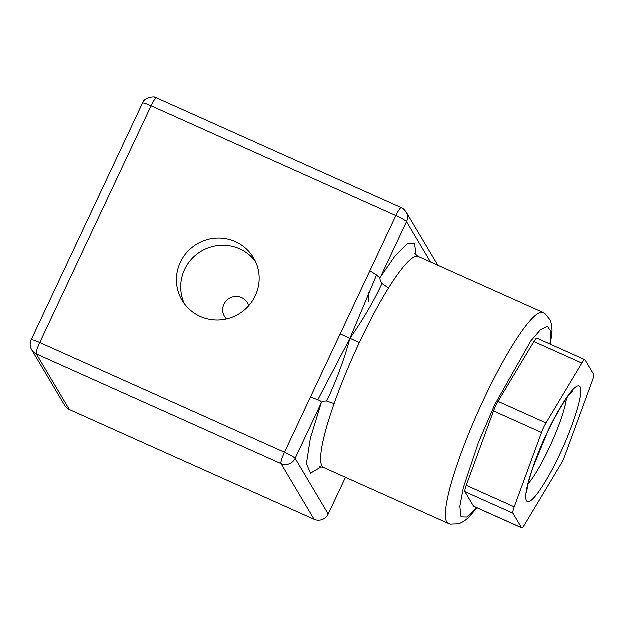 <?xml version="1.0" encoding="UTF-8"?>
<svg xmlns="http://www.w3.org/2000/svg" width="625" height="625" viewBox="0 0 625 625"><rect width="100%" height="100%" fill="white"/><g stroke="black" fill="none" stroke-linecap="round" stroke-linejoin="round"><path stroke-width="0.94" d="M345.562 477.414L328.289 514.117A10.656 10.453 -30.7 0 1 314.188 519.398L69.453 409.664A10.656 10.453 -30.7 0 1 64.805 405.523L31.734 349.875C29.922 346.57 29.758 343.242 31.25 339.891A10.656 1.188 25.2 0 1 39.828 342.633L151.211 105.93L395.938 215.664A10.656 1.719 -65.8 0 1 401.367 207.734L156.641 98A10.656 1.719 114.2 0 0 151.211 105.93A10.656 1.188 -154.8 0 0 142.633 103.188C144.766 96.367 156.406 96.766 154.609 97.328L156.641 98M415.008 253.406C414.797 253.852 415.898 254.914 418.328 256.594A115.633 18.648 114.2 0 0 388.594 288.109L382.047 283.648C379.938 280.219 379.469 277.992 380.617 276.984L395.398 255.648L407.438 243.734L414.617 243.875L416.234 255.172M321.25 467L310.586 473.281L306.508 463.797L310.414 438.547L321.203 403.25C321.219 401.781 323.062 401.086 326.742 401.172L334.195 403.719A115.633 18.648 114.2 0 0 323.703 467.617C320.836 466.922 319.305 466.797 319.125 467.258M401.367 207.734C402.562 208.805 402.047 206.859 406.164 212.016A10.656 10.453 149.3 0 1 406.602 221.766A10.656 1.188 25.2 0 0 395.938 215.664L284.555 452.375L39.828 342.633A10.656 1.719 114.2 0 0 36.383 354.016L69.453 409.664M235.469 241.773A41.562 40.758 -30.7 0 0 187.375 252.016A41.562 40.758 -30.7 0 0 182.148 300.383A41.562 40.758 -30.7 0 0 238.703 314.188A41.562 40.758 -30.7 0 0 253.609 257.914A41.562 40.758 -30.7 0 0 235.469 241.773M430.562 262.078L406.602 221.766L380.617 276.984C380.117 277.891 378.789 277.266 376.625 275.117L369.953 270.883M314.188 519.398L281.109 463.75A10.656 1.719 -65.8 0 1 284.555 452.375A10.656 1.188 25.2 0 1 295.219 458.469L321.203 403.25C321.773 401.867 320.672 400.773 317.875 399.953L310.539 397.148M255.555 261.617A41.562 40.758 -30.7 0 0 239.734 248.953A41.562 40.758 -30.7 0 0 193.117 257.656A41.562 40.758 -30.7 0 0 184.477 303.859M340.25 334.016L350.023 338.422L376.625 275.117M317.875 399.953L350.023 338.422C363.172 319.641 373.844 301.383 382.047 283.648M388.594 288.109C379.055 303.477 369.336 321.648 359.438 342.625C349.57 363.656 341.156 384.016 334.195 403.719M326.742 401.172C336.203 381.375 343.961 360.461 350.023 338.422L359.438 342.625M473.609 506.273A10.656 1.719 114.2 0 0 473.758 506.414L521.75 527.93A10.656 1.719 -65.8 0 1 521.602 527.789L473.609 506.273L464.992 491.758L512.977 513.281A10.656 1.719 -65.8 0 1 514.305 506.93L466.32 485.414A10.656 1.719 114.2 0 0 464.992 491.758M466.32 485.414L493.578 411.078L541.562 432.594L514.305 506.93M498.086 401.492L533.961 341.664L581.945 363.188L546.07 423.008L498.086 401.492A10.656 1.719 114.2 0 0 493.578 411.078M581.945 363.188A10.656 1.719 -65.8 0 1 584.977 359.805L536.992 338.289A10.656 1.719 114.2 0 0 533.961 341.664M512.977 513.281L521.602 527.789M584.977 359.805A10.656 1.719 -65.8 0 1 585.125 359.945L593.75 374.461A10.656 1.719 -65.8 0 1 592.422 380.805L565.164 455.141A10.656 1.719 -65.8 0 1 560.656 464.727L524.773 524.555A10.656 1.719 -65.8 0 1 521.75 527.93M541.562 432.594A10.656 1.719 -65.8 0 1 546.07 423.008M248.766 305.867A13.32 13.062 -30.7 0 0 229.344 298.438A13.32 13.062 -30.7 0 0 226.586 319.047M328.289 514.117L295.219 458.469A10.656 10.453 149.3 0 1 281.109 463.75L36.383 354.016A10.656 10.453 149.3 0 1 31.734 349.875M368.805 292.414L368.82 301.359M323.703 467.617L448.469 523.555A115.633 18.648 -65.8 0 1 478.758 410.414A115.633 18.648 -65.8 0 1 543.094 312.539L418.328 256.594M566.492 398.492A52.758 8.508 -65.8 0 1 551.531 443.047A52.758 8.508 -65.8 0 1 528.211 483.859M476.742 507.75L467.156 517.141L461.109 516.984L459.906 506.445L463.383 487.852L478.469 442.641L494.867 404.672L530.977 340.883L540.352 330.062L547.398 326.328L550.812 331.227L550.094 344.164M547.016 433.188C538.914 449.438 522.195 492.203 526.531 500.891C531.594 508.016 552.117 471.656 559.711 454.547C567.812 438.297 584.523 395.531 580.195 386.852C575.133 379.719 554.609 416.078 547.016 433.188M406.164 212.016L437.867 265.352M142.633 103.188L31.25 339.891M448.469 523.555L450.422 524.258L459.141 523.852L463.992 521.375L468 518.195L477.172 507.945M543.094 312.539L544.914 313.531L550.406 320.312L551.789 325.578L552.078 330.688L550.523 344.359M572.492 391.344L570.406 393.43C564.102 400.805 556.32 414.141 547.062 433.422L533.352 466.703C529.773 477.125 527.672 484.938 527.031 490.141L526.867 493.094"/></g></svg>
